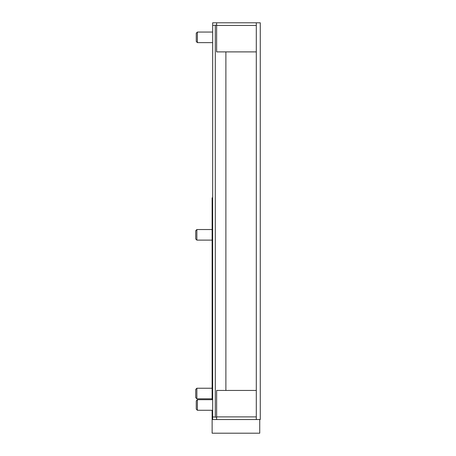<?xml version="1.0" encoding="UTF-8"?>
<svg xmlns="http://www.w3.org/2000/svg" width="456" height="456" viewBox="0 0 456 456"><rect width="100%" height="100%" fill="white"/><g stroke="black" fill="none" stroke-linecap="round" stroke-linejoin="round"><path stroke-width="0.68" d="M216.628 417.246L212.661 416.892L212.661 419.537L216.628 419.537L216.628 417.246M212.661 416.892L212.661 25.445L216.628 25.091L216.628 22.8L212.661 22.8L212.661 25.445M215.306 416.892L215.306 25.445M256.3 25.445L256.3 51.893L225.885 51.893L225.885 390.444L256.3 390.444L256.3 51.893L216.628 51.893L216.628 25.445L256.3 25.445L256.3 22.8L260.268 22.8L260.268 419.537L256.3 419.537L256.3 416.892L216.628 416.892L216.628 419.537L256.3 419.537M212.661 419.537L212.656 410.28L197.397 410.28L197.397 399.701L212.661 399.701L212.656 42.636L197.397 42.636L197.397 32.057L212.661 32.057L212.661 22.8M256.3 22.8L216.628 22.8L216.628 25.445M256.3 416.892L256.3 390.444L216.628 390.444L216.628 416.892M197.397 399.701L196.262 400.835L196.262 409.146L197.397 410.28M212.656 197.801L212.131 197.801L212.131 399.701M212.131 410.28L212.131 433.2L259.738 433.2L259.738 419.537M212.656 314.178L212.131 314.178M197.397 32.057L196.262 33.191L196.262 41.502L197.397 42.636M212.131 398.818L196.867 398.818L196.867 388.238L212.131 388.238M196.867 388.238L195.732 389.373L195.732 397.678L196.867 398.818M212.131 240.118L196.867 240.118L196.867 229.539L212.131 229.539M196.867 229.539L195.732 230.679L195.732 238.984L196.867 240.118"/></g></svg>
